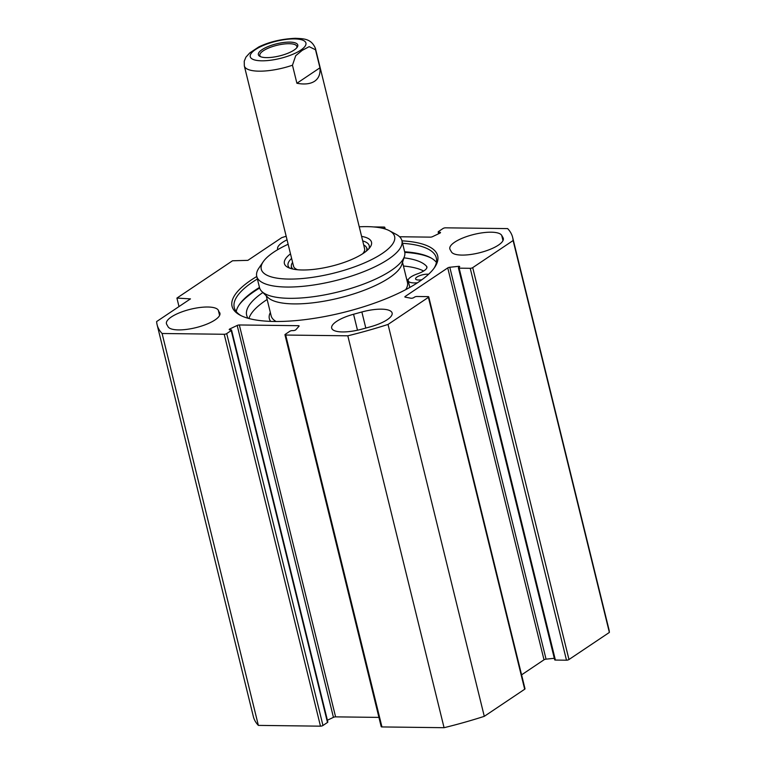 <?xml version="1.0" encoding="UTF-8"?>
<svg xmlns="http://www.w3.org/2000/svg" width="766" height="766" viewBox="0 0 766 766"><rect width="100%" height="100%" fill="white"/><g stroke="black" fill="none" stroke-linecap="round" stroke-linejoin="round"><path stroke-width="1.15" d="M284.952 334.771L381.209 726.666A1.829 0.565 -13.8 0 0 381.947 726.934L444.069 727.7A183.055 56.263 -13.8 0 0 484.284 716.334L524.681 689.237A1.829 0.565 -13.8 0 0 525.007 688.778L428.749 296.882A1.829 0.565 166.2 0 1 428.414 297.342L388.027 324.439A183.055 56.263 166.2 0 1 347.812 335.805L285.689 335.039A1.829 0.565 166.2 0 1 284.952 334.771A1.829 0.565 166.2 0 1 285.287 334.321L289.797 331.285A1.829 0.565 -13.8 0 1 292.286 330.606L293.139 330.615A1.829 0.565 166.2 0 0 295.858 329.744L299.008 326.22A1.829 0.565 166.2 0 0 299.113 325.962A1.829 0.565 166.2 0 0 298.376 325.694L298.616 326.661M378.931 717.397L335.594 716.861A1.829 0.565 -13.8 0 0 333.44 717.349L327.388 720.241M226.707 333.593L231.227 330.558A1.829 0.565 -13.8 0 0 231.562 330.108L327.819 722.003A1.829 0.565 166.2 0 1 327.484 722.453L322.965 725.488L226.707 333.593A1.829 0.565 166.2 0 1 224.218 334.273L162.095 333.497A183.055 56.263 166.2 0 1 157.107 324.717A183.055 56.263 166.2 0 1 156.628 321.567L190.466 298.874L176.917 298.079L232.51 260.785L247.878 260.354L281.716 237.661A183.055 56.263 166.2 0 1 286.168 236.244M157.107 324.717L253.364 716.612A183.055 56.263 -13.8 0 0 258.362 725.392L320.485 726.168A1.829 0.565 -13.8 0 0 322.965 725.488M458.413 267.909L554.67 659.804A1.829 0.565 -13.8 0 0 555.398 660.062L566.486 660.206A1.829 0.565 -13.8 0 0 568.975 659.516L609.372 632.429A183.055 56.263 -13.8 0 0 608.893 629.279L512.636 237.383A183.055 56.263 166.2 0 1 513.115 240.534L472.718 267.631A1.829 0.565 166.2 0 1 470.228 268.311L459.14 268.167A1.829 0.565 166.2 0 1 458.413 267.909A1.829 0.565 166.2 0 1 458.738 267.449L459.351 267.037A1.829 0.565 -13.8 0 0 459.686 266.587A1.829 0.565 -13.8 0 0 458.518 266.348L449.795 267.257A1.829 0.565 -13.8 0 0 447.746 267.909L405.185 296.461A1.829 0.565 -13.8 0 0 404.86 296.911A1.829 0.565 -13.8 0 0 405.233 297.141L410.978 298.233A1.829 0.565 -13.8 0 0 413.822 297.581L414.435 297.17A1.829 0.565 166.2 0 1 416.924 296.49L428.012 296.624A1.829 0.565 166.2 0 1 428.749 296.882M521.589 674.846L544.004 659.804A1.829 0.565 166.2 0 1 546.053 659.153L554.297 658.291M501.701 235.382L503.051 237.766A26.848 8.254 166.2 0 1 503.31 238.427A26.848 8.254 166.2 0 1 480.32 252.569A26.848 8.254 166.2 0 1 451.433 251.899L450.082 249.505A26.848 8.254 166.2 0 1 449.824 248.845A26.848 8.254 166.2 0 1 472.814 234.712A26.848 8.254 166.2 0 1 501.701 235.382L502.984 240.61M361.945 329.121A26.848 8.254 166.2 0 1 331.678 328.087A26.848 8.254 166.2 0 1 353.566 314.252L361.858 311.982A26.848 8.254 166.2 0 1 392.125 313.007A26.848 8.254 166.2 0 1 370.237 326.852L361.945 329.121M219.66 312.585A26.848 8.254 166.2 0 1 219.919 313.246A26.848 8.254 166.2 0 1 196.929 327.388A26.848 8.254 166.2 0 1 168.041 326.718L166.691 324.324A26.848 8.254 166.2 0 1 166.433 323.664A26.848 8.254 166.2 0 1 189.422 309.531A26.848 8.254 166.2 0 1 218.31 310.201L219.995 313.955M399.555 236.751L430.406 237.134A1.829 0.565 166.2 0 0 432.56 236.646L439.837 233.17A1.829 0.565 166.2 0 0 440.507 232.529A1.829 0.565 166.2 0 0 439.77 232.261L438.918 232.251A1.829 0.565 -13.8 0 1 438.181 231.993A1.829 0.565 -13.8 0 1 438.516 231.533L443.035 228.507A1.829 0.565 166.2 0 1 445.515 227.828L507.638 228.594A183.055 56.263 166.2 0 1 512.636 237.383M383.402 228.488L384.455 227.78L384.724 228.862M373.607 226.937L384.053 227.062A1.829 0.565 166.2 0 1 384.791 227.33A1.829 0.565 166.2 0 1 384.455 227.78M359.235 226.755L359.829 226.765M231.562 330.108A1.829 0.565 -13.8 0 0 230.825 329.84L229.972 329.83A1.829 0.565 166.2 0 1 229.235 329.572A1.829 0.565 166.2 0 1 229.905 328.92L237.182 325.454A1.829 0.565 166.2 0 1 239.327 324.966L298.376 325.694M256.782 276.497A105.861 32.536 -13.8 0 0 240.074 315.152A105.861 32.536 -13.8 0 0 323.539 316.76A105.861 32.536 -13.8 0 0 418.514 282.089A105.861 32.536 -13.8 0 0 434.676 267.353A105.861 32.536 -13.8 0 0 401.959 240.84M277.809 249.611A26.848 8.254 166.2 0 1 277.618 249.084A26.848 8.254 166.2 0 1 287.049 239.825M241.137 315.697A104.032 31.98 166.2 0 1 234.252 307.559A104.032 31.98 166.2 0 1 257.395 278.968M402.571 243.31A104.032 31.98 166.2 0 1 436.314 257.922A104.032 31.98 166.2 0 1 433.987 268.33M436.419 262.384A104.032 31.98 -13.8 0 0 430.521 257.682A104.032 31.98 -13.8 0 0 404.649 251.775M259.473 287.432A104.032 31.98 -13.8 0 0 239.279 304.657A104.032 31.98 -13.8 0 0 236.234 311.551M238.858 305.289A105.258 32.354 166.2 0 1 259.636 288.026M404.783 252.378A105.258 32.354 166.2 0 1 431.181 258.056M178.995 306.563L176.917 298.079M444.069 727.7L347.812 335.805M258.362 725.392L162.095 333.497M609.372 632.429L513.115 240.534M484.284 716.334L388.027 324.439M421.884 279.724A7.631 2.346 166.2 0 1 415.574 278.92A7.631 2.346 166.2 0 1 419.356 275.808A7.631 2.346 166.2 0 1 427.332 274.19A7.631 2.346 166.2 0 1 428.558 274.276M423.655 271.02A93.816 28.83 -13.8 0 0 403.433 266.022M267.142 299.496A93.816 28.83 -13.8 0 0 248.94 318.512M417.441 282.798A15.253 4.692 166.2 0 1 408.173 280.739A15.253 4.692 166.2 0 1 417.537 273.826A15.253 4.692 -13.8 0 0 426.901 266.913A15.253 4.692 -13.8 0 0 426.518 266.223A93.816 28.83 -13.8 0 0 403.979 257.845M262.872 292.507A93.816 28.83 -13.8 0 0 246.671 315.266A93.816 28.83 -13.8 0 0 248.012 318.263M290.496 253.852A44.849 13.788 -13.8 0 0 287.786 267.305A44.849 13.788 -13.8 0 0 323.147 267.985A44.849 13.788 -13.8 0 0 363.381 253.297A44.849 13.788 -13.8 0 0 370.227 247.054A44.849 13.788 -13.8 0 0 361.6 236.388M289.74 268.167A41.795 12.85 166.2 0 1 288.045 265.649A41.795 12.85 166.2 0 1 291.607 258.391M362.711 240.926A41.795 12.85 166.2 0 1 369.231 245.704A41.795 12.85 166.2 0 1 368.896 248.72M359.244 226.793A68.643 21.094 166.2 0 1 389.406 230.738A68.643 21.094 166.2 0 1 382.177 253.527A68.643 21.094 166.2 0 1 299.525 278.747A68.643 21.094 166.2 0 1 263.226 261.733A68.643 21.094 166.2 0 1 288.131 244.258M263.226 261.733L258.86 268.157A74.742 22.97 -13.8 0 0 256.744 276.325A74.742 22.97 -13.8 0 0 309.588 285.565A74.742 22.97 -13.8 0 0 388.381 259.224A74.742 22.97 -13.8 0 0 401.92 240.668A74.742 22.97 -13.8 0 0 396.261 234.415L389.406 230.738M256.744 276.325L259.511 287.604A74.742 22.97 -13.8 0 0 261.809 291.453A74.742 22.97 -13.8 0 0 319.01 295.877A74.742 22.97 -13.8 0 0 391.158 270.513A74.742 22.97 -13.8 0 0 404.438 256.418A74.742 22.97 -13.8 0 0 404.687 251.947L401.92 240.668M261.809 291.453L267.909 297.447A70.166 21.563 -13.8 0 0 321.615 301.603A70.166 21.563 -13.8 0 0 389.339 277.79A70.166 21.563 -13.8 0 0 401.805 264.567L404.438 256.418M292.593 262.403A38.76 11.911 -13.8 0 0 291.329 265.754A38.76 11.911 -13.8 0 0 293.033 269.086M366.397 251.066A38.76 11.911 -13.8 0 0 366.378 247.322A38.76 11.911 -13.8 0 0 363.697 244.938M293.397 265.189A36.615 11.251 -13.8 0 0 297.543 269.737M362.711 253.728A36.615 11.251 -13.8 0 0 364.271 247.782M260.689 56.741A19.064 5.86 166.2 0 1 259.846 55.535A19.064 5.86 166.2 0 1 263.293 50.795A19.064 5.86 166.2 0 1 283.401 44.083A19.064 5.86 166.2 0 1 296.882 46.439A19.064 5.86 166.2 0 1 296.691 47.894M315.515 49.761L319.949 67.801C320.523 73.9 318.752 78.371 314.625 81.234C310.393 83.982 304.485 84.662 296.902 83.264L292.468 65.215L295.714 55.688L302.235 50.355L309.167 46.669L315.515 49.761A36.615 11.251 166.2 0 0 315.439 48.459C311.197 38.204 303.039 38.769 295.389 38.3C281.505 38.951 269.297 41.833 258.764 46.946L249.773 52.911L245.934 57.124L244.249 61.165L244.335 65.924L293.502 266.099M319.949 67.801L296.902 83.264M262.058 49.656A20.289 6.233 -13.8 0 0 259.923 56.397A20.289 6.233 -13.8 0 0 279.571 55.918A20.289 6.233 -13.8 0 0 297.208 47.233A20.289 6.233 -13.8 0 0 286.484 42.207A20.289 6.233 -13.8 0 0 262.058 49.656M503.386 239.136L503.051 237.766M353.566 314.252L357.492 330.213M365.813 328.068L361.858 311.982M219.593 315.429L218.31 310.201M405.358 297.17L405.185 296.461M544.004 659.804L447.746 267.909M381.947 726.934L285.689 335.039M224.218 334.273L320.485 726.168M231.227 330.558L327.484 722.453M239.327 324.966L335.594 716.861M229.905 328.92L230.135 329.84M237.182 325.454L333.44 717.349M439.77 232.261L439.981 233.103M438.918 232.251L439.215 233.467M568.975 659.516L472.718 267.631M566.486 660.206L470.228 268.311M555.398 660.062L459.14 268.167M458.777 267.43L458.518 266.348M546.053 659.153L449.795 267.257M524.681 689.237L428.414 297.342M426.892 267.717L426.518 266.223M408.134 280.279A72.607 22.319 -13.8 0 0 406.631 279.035M270.341 312.518A72.607 22.319 -13.8 0 0 270.676 321.394M405.683 289.672A70.166 21.563 -13.8 0 0 407.445 282.357L402.533 262.336M266.242 295.81L271.154 315.831A70.166 21.563 -13.8 0 0 276.105 321.5M292.468 65.215A36.615 11.251 166.2 0 1 244.335 65.924M300.741 50.144A28.677 8.819 166.2 0 1 252.617 59.202A28.677 8.819 166.2 0 1 280.902 40.234A28.677 8.819 166.2 0 1 300.741 50.144M384.791 227.33L385.202 229.005M438.181 231.993L438.612 233.754M409.81 287.422L408.173 280.739M291.329 265.754L291.281 268.655M366.378 247.322L367.757 249.869M315.439 48.459L364.606 248.634"/></g></svg>
